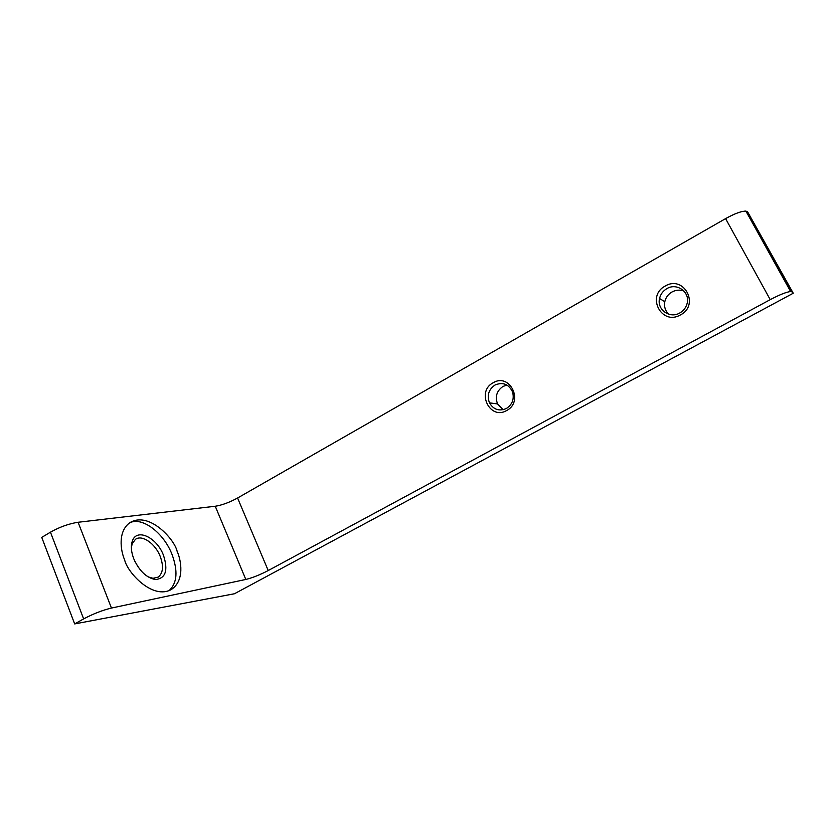 <?xml version="1.0" encoding="UTF-8"?>
<svg xmlns="http://www.w3.org/2000/svg" width="835" height="835" viewBox="0 0 835 835"><rect width="100%" height="100%" fill="white"/><g stroke="black" fill="none" stroke-linecap="round" stroke-linejoin="round"><path stroke-width="1.25" d="M506.636 410.549C489.832 420.548 475.94 391.563 493.161 382.754C509.82 372.452 524.171 401.719 506.636 410.549M495.009 385.029C488.621 389.486 486.784 395.425 489.467 402.856C493.537 409.661 499.173 411.54 506.386 408.492C512.356 404.537 514.402 399.015 512.554 391.928C508.713 384.09 502.868 381.783 495.009 385.029M503.15 409.724L497.556 403.931C494.904 396.635 496.721 390.811 503.004 386.438L506.939 385.05M668.783 314.242C665.255 310.818 663.929 306.643 664.806 301.685C665.787 297.458 668.177 294.223 671.987 291.989C675.943 289.891 679.951 289.588 684.022 291.091M680.462 314.91C661.654 326.067 645.893 295.987 665.171 286.081C683.813 274.611 700.116 304.973 680.462 314.91M666.862 288.639C662.99 290.924 660.548 294.223 659.546 298.533C656.738 309.576 669.795 319.001 679.773 312.979C683.301 310.964 685.671 308.031 686.892 304.201C690.869 292.73 677.175 282.209 666.862 288.639M133.798 558.865C131.137 551.872 130.657 545.923 132.358 541.007C136.7 527.741 156.865 537.448 163.472 555.265C168.336 570.315 165.685 578.415 155.519 579.542C146.574 577.924 139.341 571.036 133.798 558.865M148.066 576.87L153.014 578.311L158.17 577.131C163.096 573.144 163.785 566.255 160.237 556.465C155.383 543.7 142.148 534.358 135.458 539.327L132.201 543.679L131.356 547.666M134.811 561.193L138.151 567.038M177.135 551.309C174.546 539.233 148.818 510.801 129.759 522.762C117.766 531.415 120.501 550.422 124.634 559.888C127.296 572.455 152.847 600.375 171.593 589.333C184.702 580.482 181.268 560.515 177.135 551.309M169.129 590.585C177.197 583.091 178.137 570.983 171.947 554.242C163.702 532.876 142.086 516.354 129.634 522.856M74.67 623.922L234.447 593.758L793.25 293.231L747.576 211.787L792.123 291.874L790.609 291.519C786.351 292.02 779.556 294.734 770.225 299.65L268.223 570.545C259.946 574.845 252.483 577.82 245.814 579.459L111.452 608.057C102.392 610.249 93.113 613.861 83.636 618.902L74.67 623.922L41.75 537.406L50.455 532.177C59.682 527 68.898 523.702 78.093 522.272L111.452 608.057M245.814 579.459L215.253 506.25L78.093 522.272M793.25 293.231L792.123 291.874M770.225 299.65L725.594 218.624L237.578 498.004L268.223 570.545M215.253 506.25C222.047 505.154 229.479 502.409 237.578 498.004M725.594 218.624C734.664 213.603 741.428 211.088 745.895 211.098L747.576 211.787M83.636 618.902L50.455 532.177M132.201 543.679L132.358 541.007M659.546 298.533L664.806 301.685M489.467 402.856L497.556 403.931M171.593 589.333L170.215 590.095M158.17 577.131L157.429 577.549M745.895 211.098L790.609 291.519M153.014 578.311L155.519 579.542"/></g></svg>
